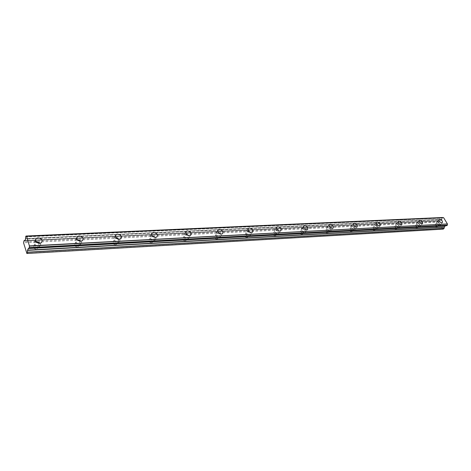 <?xml version="1.0" encoding="UTF-8"?>
<svg xmlns="http://www.w3.org/2000/svg" width="471" height="471" viewBox="0 0 471 471"><rect width="100%" height="100%" fill="white"/><g stroke="black" fill="none" stroke-linecap="round" stroke-linejoin="round"><path stroke-width="0.35" stroke-dasharray="2.35 1.77" d="M38.893 243.33L38.863 245.479L37.698 245.891C35.313 245.456 34.577 244.431 35.484 242.83L36.585 242.418M36.226 249.212C33.853 248.776 33.123 247.758 34.03 246.156L35.201 245.738C37.568 246.168 38.298 247.187 37.386 248.794L36.226 249.212M438.907 224.673C437.453 224.196 436.894 223.454 437.218 222.442L437.506 222.359C438.96 222.83 439.52 223.572 439.196 224.585L438.907 224.673M436.564 226.981C435.116 226.51 434.556 225.774 434.886 224.761L435.175 224.673C436.623 225.144 437.182 225.886 436.853 226.898L436.564 226.981M419.108 225.715C417.612 225.238 417.041 224.484 417.4 223.442L417.712 223.348C419.208 223.825 419.779 224.585 419.42 225.621L419.108 225.715M416.782 228.082C415.287 227.611 414.721 226.851 415.081 225.809L415.393 225.715C416.882 226.192 417.453 226.945 417.094 227.988L416.782 228.082M398.348 226.816C396.806 226.339 396.229 225.562 396.611 224.49L396.953 224.384C398.495 224.867 399.072 225.644 398.684 226.71L398.348 226.816M396.034 229.236C394.498 228.759 393.921 227.982 394.309 226.91L394.651 226.804C396.188 227.281 396.765 228.058 396.376 229.13L396.034 229.236M376.547 227.97C374.957 227.487 374.368 226.692 374.786 225.591L375.163 225.474C376.753 225.956 377.336 226.751 376.918 227.852L376.547 227.97M374.257 230.443C372.667 229.966 372.084 229.177 372.508 228.07L372.879 227.952C374.469 228.429 375.051 229.224 374.628 230.325L374.257 230.443M353.633 229.183C351.99 228.7 351.395 227.887 351.849 226.751L352.255 226.622C353.898 227.104 354.492 227.917 354.039 229.053L353.633 229.183M351.366 231.714C349.729 231.237 349.135 230.425 349.594 229.289L350 229.159C351.637 229.636 352.231 230.449 351.772 231.585L351.366 231.714M329.512 230.454C327.81 229.972 327.21 229.141 327.698 227.97L328.146 227.829C329.847 228.311 330.448 229.141 329.953 230.319L329.512 230.454M327.28 233.051C325.585 232.574 324.984 231.744 325.479 230.566L325.926 230.425C327.616 230.908 328.216 231.732 327.722 232.91L327.28 233.051M304.089 231.803C302.329 231.32 301.717 230.466 302.247 229.253L302.741 229.1C304.496 229.583 305.108 230.431 304.578 231.644L304.089 231.803M301.899 234.458C300.145 233.981 299.532 233.133 300.062 231.92L300.557 231.761C302.305 232.244 302.918 233.092 302.382 234.305L301.899 234.458M277.254 233.222C275.435 232.739 274.811 231.867 275.382 230.613L275.924 230.443C277.743 230.925 278.367 231.797 277.796 233.051L277.254 233.222M275.111 235.947C273.292 235.471 272.674 234.599 273.245 233.345L273.786 233.174C275.6 233.651 276.224 234.517 275.647 235.771L275.111 235.947M248.894 234.723C247.004 234.24 246.368 233.351 246.987 232.056L247.581 231.856C249.471 232.344 250.101 233.233 249.489 234.529L248.894 234.723M246.804 237.519C244.92 237.043 244.29 236.154 244.902 234.858L245.503 234.664C247.381 235.141 248.011 236.024 247.393 237.325L246.804 237.519M218.862 236.312C216.907 235.83 216.26 234.923 216.919 233.581L217.578 233.357C219.539 233.84 220.181 234.752 219.521 236.095L218.862 236.312M216.837 239.18C214.888 238.709 214.24 237.802 214.906 236.46L215.565 236.236C217.514 236.713 218.161 237.62 217.496 238.962L216.837 239.18M187.016 237.996C184.985 237.519 184.32 236.589 185.026 235.2L185.768 234.952C187.799 235.429 188.459 236.36 187.746 237.749L187.016 237.996M185.068 240.946C183.042 240.475 182.383 239.551 183.095 238.155L183.831 237.908C185.857 238.379 186.51 239.309 185.798 240.699L185.068 240.946M153.181 239.786C151.067 239.315 150.39 238.361 151.144 236.919L151.974 236.642C154.082 237.113 154.753 238.067 153.999 239.509L153.181 239.786M151.326 242.818C149.225 242.359 148.548 241.405 149.307 239.963L150.125 239.686C152.227 240.151 152.898 241.099 152.145 242.541L151.326 242.818M117.673 238.98C118.639 239.845 118.774 240.646 118.08 241.376L117.167 241.688C114.971 241.229 114.276 240.251 115.083 238.762L116.926 238.579M115.419 244.814C113.228 244.361 112.54 243.383 113.346 241.894L114.27 241.57C116.455 242.029 117.144 243.001 116.331 244.496L115.419 244.814M79.676 241.146L79.787 243.36L78.751 243.719C76.467 243.272 75.754 242.271 76.608 240.722L78.009 240.369M77.132 246.939C74.86 246.492 74.147 245.497 75.001 243.949L76.043 243.584C78.316 244.031 79.022 245.026 78.162 246.574L77.132 246.939M29.037 248.429L446.773 225.644L28.996 248.335M35.714 241.488L34.495 242.059C33.058 244.602 34.23 246.221 37.998 246.91L39.841 246.256C40.742 245.426 40.865 244.431 40.2 243.272M437.1 221.682L436.641 221.823C436.122 223.419 437.017 224.596 439.313 225.35L439.767 225.209C440.285 223.613 439.396 222.436 437.1 221.682M417.306 222.659L416.806 222.807C416.246 224.455 417.147 225.656 419.52 226.41L420.008 226.263C420.574 224.614 419.673 223.413 417.306 222.659M396.553 223.678L396.005 223.843C395.393 225.538 396.311 226.769 398.754 227.528L399.29 227.363C399.903 225.668 398.99 224.437 396.553 223.678M374.757 224.749L374.168 224.932C373.503 226.681 374.433 227.935 376.953 228.7L377.536 228.517C378.201 226.769 377.277 225.515 374.757 224.749M351.855 225.88L351.207 226.08C350.489 227.882 351.431 229.165 354.033 229.93L354.675 229.73C355.393 227.929 354.457 226.645 351.855 225.88M327.751 227.063L327.039 227.287C326.262 229.147 327.221 230.46 329.912 231.226L330.613 231.002C331.39 229.147 330.436 227.834 327.751 227.063M302.347 228.311L301.564 228.559C300.728 230.484 301.699 231.826 304.484 232.592L305.255 232.344C306.097 230.425 305.126 229.083 302.347 228.311M275.535 229.63L274.675 229.907C273.775 231.897 274.764 233.269 277.649 234.034L278.496 233.763C279.403 231.779 278.414 230.401 275.535 229.63M248.959 231.502L247.204 231.025L246.251 231.332C245.279 233.386 246.286 234.799 249.277 235.559L250.213 235.253C251.067 234.411 250.908 233.351 249.742 232.079M218.467 232.715L216.154 232.851C215.112 234.976 216.136 236.418 219.239 237.172L220.275 236.831C221.099 236.071 221.046 235.088 220.134 233.881M186.28 234.152L184.232 234.458C183.113 236.66 184.161 238.138 187.381 238.885L188.535 238.497C189.354 237.761 189.366 236.807 188.577 235.635M152.139 235.747L150.314 236.171C149.113 238.45 150.19 239.963 153.534 240.705L154.824 240.263C155.648 239.527 155.701 238.585 154.988 237.431M115.819 237.496L114.2 238.002C112.928 240.363 114.029 241.911 117.503 242.642L118.951 242.141L119.21 239.297M77.097 239.403L75.678 239.957C74.324 242.412 75.454 243.996 79.075 244.702L80.706 244.131L81.024 241.24M25.599 238.585L441.933 219.221L25.575 238.691M26.564 253.321L442.764 229.024L438.595 222.129L23.55 242.812M438.595 222.129L438.654 221.464L23.562 241.811M443.288 229.118L442.764 229.024M438.654 221.464L439.496 220.628L24.068 240.599M440.491 220.769L24.769 240.852L440.526 220.769L35.384 240.022L439.496 220.628M440.526 220.769L441.898 219.292M441.933 219.221L442.157 218.085L25.693 236.895M25.699 236.713L442.157 218.085M442.175 217.967L442.622 217.52M442.881 217.667L443.511 217.649M28.337 248.376L445.831 225.621M29.019 248.4L445.56 225.68M441.822 219.539L25.54 239.062M24.81 240.787L440.632 220.722M24.922 240.528L35.272 240.033L24.922 240.528M441.892 219.38L25.575 238.826M34.03 246.156L35.484 242.83M434.886 224.761L437.218 222.442M415.081 225.809L417.4 223.442M394.309 226.91L396.611 224.49M372.508 228.07L374.786 225.591M349.594 229.289L351.849 226.751M325.479 230.566L327.698 227.97M300.062 231.92L302.247 229.253M273.245 233.345L275.382 230.613M244.902 234.858L246.987 232.056M214.906 236.46L216.919 233.581M183.095 238.155L185.026 235.2M149.307 239.963L151.144 236.919M113.346 241.894L115.083 238.762M75.001 243.949L76.608 240.722M28.696 248.046L446.261 225.397M34.495 242.059L35.278 240.263M436.641 221.823L438.943 219.527M416.806 222.807L419.072 220.487M396.005 223.843L398.231 221.5M374.168 224.932L376.341 222.565M351.207 226.08L353.321 223.696M327.039 227.287L329.082 224.891M301.564 228.559L303.53 226.157M274.675 229.907L276.548 227.511M246.251 231.332L248.011 228.959M216.154 232.851L217.79 230.507M184.232 234.458L185.721 232.168M150.314 236.171L151.644 233.957M114.2 238.002L115.366 235.894M75.678 239.957L76.655 237.985M37.386 248.794L38.863 245.479M436.853 226.898L439.196 224.585M417.094 227.988L419.42 225.621M396.376 229.13L398.684 226.71M374.628 230.325L376.918 227.852M351.772 231.585L354.039 229.053M327.722 232.91L329.953 230.319M302.382 234.305L304.578 231.644M275.647 235.771L277.796 233.051M247.393 237.325L249.489 234.529M217.496 238.962L219.521 236.095M185.798 240.699L187.746 237.749M152.145 242.541L153.999 239.509M116.331 244.496L118.08 241.376M78.162 246.574L79.787 243.36M26.364 236.442L443.205 217.761M28.313 248.37L445.666 225.633M39.841 246.256L41.43 242.7M439.767 225.209L442.275 222.736M420.008 226.263L422.505 223.737M399.29 227.363L401.769 224.779M377.536 228.517L379.991 225.874M354.675 229.73L357.1 227.022M330.613 231.002L333.003 228.229M305.255 232.344L307.604 229.501M278.496 233.763L280.798 230.843M250.213 235.253L252.456 232.262M220.275 236.831L222.453 233.757M188.535 238.497L190.631 235.335M154.824 240.263L156.819 237.013M118.951 242.141L120.835 238.797M80.706 244.131L82.449 240.687"/><path stroke-width="0.71" d="M36.585 242.418L38.893 243.33M29.096 248.447L29.379 247.799L447.309 225.197L446.855 225.644L29.072 248.47L28.696 248.046L27.512 250.154L27.436 252.297L26.912 253.498L23.55 242.812L24.068 240.599L24.727 240.852M37.927 237.826L36.055 238.485C34.618 241.028 35.796 242.653 39.582 243.354L41.43 242.7C42.873 240.163 41.707 238.538 37.927 237.826M40.2 243.272L36.361 241.399L35.714 241.488M439.596 219.203L439.131 219.339C438.625 220.94 439.52 222.118 441.822 222.871L442.275 222.736C442.787 221.14 441.892 219.963 439.596 219.203M419.785 220.122L419.284 220.269C418.731 221.918 419.637 223.119 422.01 223.884L422.505 223.737C423.064 222.088 422.157 220.887 419.785 220.122M399.014 221.087L398.466 221.252C397.86 222.942 398.784 224.172 401.233 224.938L401.769 224.779C402.375 223.083 401.457 221.853 399.014 221.087M377.2 222.094L376.606 222.277C375.946 224.025 376.882 225.279 379.408 226.051L379.991 225.874C380.65 224.125 379.72 222.871 377.2 222.094M354.269 223.16L353.621 223.36C352.903 225.162 353.851 226.445 356.465 227.222L357.1 227.022C357.819 225.22 356.871 223.937 354.269 223.16M330.124 224.278L329.417 224.502C328.64 226.357 329.606 227.676 332.302 228.453L333.003 228.229C333.78 226.374 332.82 225.056 330.124 224.278M304.684 225.456L303.901 225.703C303.065 227.623 304.042 228.971 306.839 229.748L307.604 229.501C308.446 227.587 307.469 226.239 304.684 225.456M277.825 226.704L276.96 226.975C276.059 228.965 277.054 230.343 279.951 231.114L280.798 230.843C281.699 228.859 280.71 227.481 277.825 226.704M249.43 228.023L248.476 228.329C247.505 230.378 248.523 231.791 251.52 232.562L252.456 232.262C253.433 230.207 252.421 228.794 249.43 228.023M219.362 229.412L218.309 229.76C217.266 231.885 218.303 233.328 221.411 234.099L222.453 233.757C223.495 231.632 222.471 230.184 219.362 229.412M187.476 230.89L186.304 231.279C185.185 233.481 186.239 234.964 189.472 235.724L190.631 235.335C191.75 233.139 190.702 231.655 187.476 230.89M153.599 232.462L152.28 232.904C151.085 235.182 152.168 236.701 155.524 237.449L156.819 237.013C158.02 234.735 156.943 233.222 153.599 232.462M117.526 234.134L116.054 234.635C114.783 237.001 115.89 238.556 119.381 239.292L120.835 238.797C122.113 236.436 121.012 234.882 117.526 234.134M79.057 235.918L77.397 236.489C76.043 238.944 77.179 240.534 80.818 241.252L82.449 240.687C83.814 238.238 82.684 236.648 79.057 235.918M81.024 241.24L77.097 239.403M24.745 240.858L25.54 239.062L25.699 236.713L25.999 236.036L26.623 236.336L29.402 245.915L29.379 247.799M24.103 240.563L24.922 240.528L24.103 240.563M445.501 225.733L444.353 226.857L444.177 228.211L27.453 252.179M27.436 252.297L444.177 228.211M444.141 228.288L443.288 229.118L26.912 253.498M26.035 236.077L442.722 217.525L26.029 236.059M26.623 236.336L443.605 217.679L26.6 236.289M443.605 217.679L447.432 223.943L29.402 245.915M29.408 246.103L447.432 223.943M447.432 224.066L447.326 225.079L29.385 247.616M116.926 238.579L117.673 238.98M78.009 240.369L79.676 241.146M249.742 232.079L248.959 231.502M220.134 233.881L218.467 232.715M188.577 235.635L186.28 234.152M154.988 237.431L152.139 235.747M119.21 239.297L115.819 237.496M27.471 250.384L444.283 227.016M444.353 226.857L27.512 250.154M28.248 248.441L29.019 248.4M28.996 248.335L28.425 248.37M35.278 240.263L36.055 238.485M353.321 223.696L353.621 223.36M329.082 224.891L329.417 224.502M303.53 226.157L303.901 225.703M276.548 227.511L276.96 226.975M248.011 228.959L248.476 228.329M217.79 230.507L218.309 229.76M185.721 232.168L186.304 231.279M151.644 233.957L152.28 232.904M115.366 235.894L116.054 234.635M76.655 237.985L77.397 236.489M29.072 248.47L446.814 225.662M26.576 236.277L443.547 217.637M25.999 236.036L442.669 217.502"/></g></svg>
